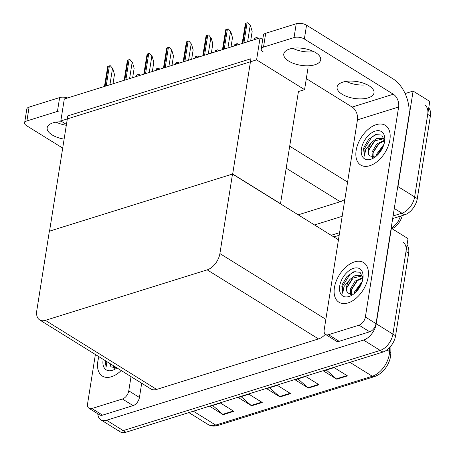 <?xml version="1.0" encoding="UTF-8"?>
<svg xmlns="http://www.w3.org/2000/svg" width="455" height="455" viewBox="0 0 455 455"><rect width="100%" height="100%" fill="white"/><g stroke="black" fill="none" stroke-linecap="round" stroke-linejoin="round"><path stroke-width="0.68" d="M405.121 93.565L413.106 91.074L429.765 101.414L414.641 196.918A14.753 8.901 121.8 0 1 401.936 213.207L393.086 215.966L401.936 213.207A14.753 8.901 121.8 0 0 414.641 196.918L427.711 114.376A14.753 8.901 121.8 0 0 424.839 105.168M339.584 232.664L331.166 235.286L339.584 232.664M342.171 216.313L314.507 224.946M413.106 91.074L397.977 186.578A14.753 8.901 121.8 0 1 397.289 189.439M298.207 214.834L340.232 201.724A14.753 8.901 -58.2 0 0 344.896 199.125M402.243 215.596A13.275 8.008 121.8 0 1 392.034 228.689M60.822 120.939L256.592 59.855L260.067 37.901L64.297 98.991L60.822 120.939L66.447 124.431M260.067 37.901L262.723 39.551M280.485 203.834L298.435 91.552L304.577 89.635L308.052 67.681M256.592 59.855L304.577 89.635M280.661 203.777L232.676 174.003L49.544 231.146L67.801 115.888L250.927 58.746L232.676 174.003M403.107 242.373A14.753 8.901 121.8 0 1 405.979 251.587L392.91 334.124A14.753 8.901 121.8 0 1 380.204 350.413L123.225 430.595A14.753 8.901 121.8 0 1 117.504 430.168A14.753 8.901 121.8 0 0 123.225 430.595L380.204 350.413A14.753 8.901 121.8 0 0 392.91 334.124L408.033 238.619L391.374 228.279L376.245 323.784A14.753 8.901 121.8 0 1 363.545 340.073L106.567 420.255A14.753 8.901 121.8 0 1 100.839 419.828A14.753 8.901 121.8 0 1 97.791 413.754M232.499 174.06L49.367 231.197L36.775 310.714A14.753 8.901 -58.2 0 0 39.648 319.922A14.753 8.901 -58.2 0 0 45.369 320.354L207.196 269.861A14.753 8.901 -58.2 0 0 219.901 253.571L232.499 174.06L338.452 239.808M39.648 319.922L150.946 388.991A14.753 8.901 -58.2 0 0 156.674 389.423L318.5 338.929A14.753 8.901 -58.2 0 0 325.348 334.288M428.741 107.875A14.753 8.901 121.8 0 1 430.379 116.031L417.309 198.573A14.753 8.901 121.8 0 1 404.603 214.862L392.671 218.582M339.168 235.275L333.834 236.941M347.461 375.887L334.129 367.612L323.477 370.939L336.808 379.208L347.461 375.887M326.337 370.046L336.353 378.867A3.936 2.571 72.7 0 0 336.808 379.208M319.057 384.748L305.726 376.478L295.073 379.8L308.405 388.07L319.057 384.748M297.934 378.907L307.95 387.728A3.936 2.571 72.7 0 0 308.405 388.07M233.847 411.337L220.516 403.062L209.863 406.389L223.195 414.659L233.847 411.337M212.724 405.496L222.74 414.317A3.936 2.571 72.7 0 0 223.195 414.659M262.251 402.47L248.919 394.201L238.266 397.522L251.598 405.797L262.251 402.47M241.127 396.629L251.143 405.456A3.936 2.571 72.7 0 0 251.598 405.797M290.654 393.609L277.322 385.339L266.67 388.661L280.001 396.931L290.654 393.609M269.531 387.768L279.546 396.595A3.936 2.571 72.7 0 0 280.001 396.931M390.731 353.979A17.7 10.675 121.8 0 1 375.25 376.166M407.015 245.08A14.753 8.901 121.8 0 1 408.647 253.236L395.577 335.779A14.753 8.901 121.8 0 1 382.871 352.068L125.893 432.25A14.753 8.901 121.8 0 1 120.165 431.818L100.839 419.828M254.174 39.744L254.51 38.362A2.457 1.12 9 0 1 255.101 38.032L256.171 37.702A2.457 1.12 9 0 1 257.075 37.566L257.718 38.635M258.127 38.51L257.075 37.566M247.981 22.75L250.506 25.736L247.981 22.75A2.457 1.12 9 0 0 247.076 22.887L246.013 23.222A2.457 1.12 9 0 0 245.416 23.552L242.14 43.498M250.677 40.836L252.155 31.503L250.506 25.736M66.311 125.284A18.683 8.526 9 0 1 56.192 122.139M64.121 139.111A18.683 8.526 9 0 1 47.178 127.798A18.683 8.526 9 0 1 52.973 122.861A18.683 8.526 9 0 1 62.261 121.832M98.98 356.743A23.359 14.088 -58.2 0 0 97.814 361.486A23.359 14.088 -58.2 0 0 102.364 376.069A23.359 14.088 -58.2 0 0 121.189 370.524A23.359 14.088 121.8 0 1 102.364 376.069A23.359 14.088 121.8 0 1 97.814 361.486A23.359 14.088 121.8 0 1 98.98 356.743M122.418 398.995A7.377 4.448 -58.2 0 0 128.771 390.856L139.435 397.471A7.377 4.448 121.8 0 1 133.082 405.615L122.418 398.995L91.887 408.527L102.551 415.142A7.377 4.448 121.8 0 1 99.685 414.926L89.021 408.311A7.377 4.448 -58.2 0 0 91.887 408.527M133.082 405.615L102.551 415.142M139.435 397.471L141.687 383.247M24.621 122.873L26.811 109.046A7.377 3.367 9 0 1 29.097 107.096L26.908 120.928A7.377 3.367 -171 0 0 24.621 122.873A7.377 3.367 -171 0 0 26.578 125.688L62.699 148.102M62.381 111.094A7.377 3.367 -171 0 0 57.438 111.401L59.633 97.569L29.097 107.096M59.633 97.569A7.377 3.367 9 0 1 67.636 97.95M57.438 111.401L26.908 120.928M95.379 354.508L87.587 403.704A7.377 4.448 -58.2 0 0 89.021 408.311M131.023 376.626L128.771 390.856M313.865 51.648A18.683 8.526 9 0 1 292.792 48.315M314.894 64.752A18.683 8.526 9 0 1 294.271 63.677A18.683 8.526 9 0 1 283.778 53.974A18.683 8.526 9 0 1 289.568 49.038A18.683 8.526 9 0 1 310.191 50.113A18.683 8.526 9 0 1 320.69 59.821A18.683 8.526 9 0 1 314.894 64.752M367.179 84.738A18.683 8.526 9 0 1 346.107 81.4M368.214 97.842A18.683 8.526 9 0 1 347.592 96.761A18.683 8.526 9 0 1 337.092 87.059A18.683 8.526 9 0 1 342.888 82.122A18.683 8.526 9 0 1 363.511 83.202A18.683 8.526 9 0 1 374.004 92.905A18.683 8.526 9 0 1 368.214 97.842M368.146 277.14A23.359 14.088 -58.2 0 0 363.596 262.552A23.359 14.088 -58.2 0 0 346.363 266.636A23.359 14.088 -58.2 0 0 334.414 287.662A23.359 14.088 -58.2 0 0 338.964 302.245A23.359 14.088 -58.2 0 0 356.197 298.167A23.359 14.088 -58.2 0 0 368.146 277.14A23.359 14.088 121.8 0 1 356.197 298.167A23.359 14.088 121.8 0 1 338.964 302.245A23.359 14.088 121.8 0 1 334.414 287.662A23.359 14.088 121.8 0 1 346.363 266.636A23.359 14.088 121.8 0 1 363.596 262.552A23.359 14.088 121.8 0 1 368.146 277.14M389.872 139.93A23.359 14.088 -58.2 0 0 385.328 125.347A23.359 14.088 -58.2 0 0 368.095 129.43A23.359 14.088 -58.2 0 0 356.146 150.457A23.359 14.088 -58.2 0 0 360.696 165.04A23.359 14.088 -58.2 0 0 377.929 160.962A23.359 14.088 -58.2 0 0 389.872 139.93A23.359 14.088 121.8 0 1 377.929 160.962A23.359 14.088 121.8 0 1 360.696 165.04A23.359 14.088 121.8 0 1 356.146 150.457A23.359 14.088 121.8 0 1 368.095 129.43A23.359 14.088 121.8 0 1 385.328 125.347A23.359 14.088 121.8 0 1 389.872 139.93M359.018 325.171A7.377 4.448 -58.2 0 0 365.371 317.027L376.035 323.647A7.377 4.448 121.8 0 1 369.682 331.792L359.018 325.171L328.482 334.698L339.146 341.318A7.377 4.448 121.8 0 1 336.285 341.102L325.621 334.488A7.377 4.448 -58.2 0 0 328.482 334.698M369.682 331.792L339.146 341.318M376.035 323.647L408.749 117.083A29.501 19.298 72.7 0 0 392.864 78.743L306.556 25.184L304.361 39.016L393.336 94.225A9.834 6.433 -107.3 0 1 398.631 107.005L365.371 317.027M261.221 49.049L263.411 35.223A7.377 3.367 9 0 1 265.697 33.272L263.508 47.104A7.377 3.367 -171 0 0 261.221 49.049A7.377 3.367 -171 0 0 263.178 51.864M304.361 39.016A7.377 3.367 -171 0 0 294.038 37.572L296.228 23.745L265.697 33.272M296.228 23.745A7.377 3.367 9 0 1 306.556 25.184M294.038 37.572L263.508 47.104M306.317 78.635L352.153 107.079L393.336 94.225M398.631 107.005L357.448 119.858L324.182 329.881A7.377 4.448 -58.2 0 0 325.621 334.488M357.448 119.858A9.834 6.433 72.7 0 0 352.153 107.079M234.507 45.881L234.843 44.505A2.457 1.12 9 0 1 235.434 44.169L236.498 43.839A2.457 1.12 9 0 1 237.408 43.703L238.05 44.778M238.46 44.647L237.408 43.703M214.834 52.018L215.169 50.642A2.457 1.12 9 0 1 215.767 50.306L216.83 49.976A2.457 1.12 9 0 1 217.735 49.84L218.377 50.914M218.792 50.784L217.735 49.84M195.167 58.155L195.502 56.778A2.457 1.12 9 0 1 196.094 56.448L197.163 56.113A2.457 1.12 9 0 1 198.067 55.976L198.71 57.051M199.125 56.92L198.067 55.976M228.313 28.887L230.839 31.873L228.313 28.887A2.457 1.12 9 0 0 227.409 29.023L226.34 29.359A2.457 1.12 9 0 0 225.748 29.689L222.472 49.635M231.009 46.973L232.488 37.64L230.839 31.873M208.646 35.024L211.171 38.01L208.646 35.024A2.457 1.12 9 0 0 207.736 35.16L206.672 35.496A2.457 1.12 9 0 0 206.075 35.826L202.799 55.772M211.342 53.11L212.821 43.777L211.171 38.01M188.973 41.16L191.498 44.146L188.973 41.16A2.457 1.12 9 0 0 188.069 41.297L187.005 41.633A2.457 1.12 9 0 0 186.408 41.962L183.132 61.908M191.669 59.247L193.148 49.913L191.498 44.146M169.305 47.297L171.831 50.283L169.305 47.297A2.457 1.12 9 0 0 168.401 47.434L167.332 47.769A2.457 1.12 9 0 0 166.74 48.099L163.464 68.045M172.001 65.383L173.48 56.05L171.831 50.283M116.981 367.913A16.033 9.669 121.8 0 1 115.365 368.994A16.033 9.669 121.8 0 1 103.103 359.837A16.033 9.669 121.8 0 1 103.188 359.353M106.897 361.657L106.123 367.105L105.156 360.878M109.882 363.511A11.113 6.706 -58.2 0 0 111.174 366.895L116.855 368.004M114.45 366.343L114.848 368.527M113.386 365.683L114.12 368.539M110.218 363.716L111.174 366.895M105.6 360.855L106.123 367.105M384.424 139.531L383.133 138.394L376.797 138.36L371.741 142.153L365.712 149.405L364.455 156.071L363.585 149.103L364 147.192L368.664 139.355L375.517 134.555L381.768 135.072L384.589 140.874M361.435 148.808A16.033 9.669 121.8 0 1 374.636 131.313A16.033 9.669 121.8 0 1 384.754 140.14A16.033 9.669 121.8 0 1 384.589 141.585A16.033 9.669 121.8 0 1 373.697 157.965A16.033 9.669 121.8 0 1 361.435 148.808M371.741 142.153A11.113 6.706 -58.2 0 0 368.317 149.769A11.113 6.706 -58.2 0 0 369.505 155.86L375.187 156.975M383.645 138.758L374.897 140.817L368.84 150.093C368.288 152.55 368.51 154.472 369.505 155.86M384.589 140.942L379.134 143.444L373.072 152.721L373.174 157.493M384.526 140.225L376.763 143.951L372.014 152.061L372.452 157.504M383.337 146.089L377.36 155.127M383.969 144.263L376.245 154.689L375.984 156.355M382.388 146.919L377.479 154.666M378.15 144.292L373.254 152.038M373.919 141.664L369.016 149.416M376.985 134.191L371.707 137.148L364.023 149.376L364.455 156.071M362.692 276.737L361.401 275.599L355.065 275.565L350.009 279.359L343.98 286.61L342.723 293.282L341.853 286.314L342.268 284.398L346.932 276.56L353.785 271.766L360.036 272.278L362.857 278.085M339.703 286.013A16.033 9.669 121.8 0 1 352.904 268.518A16.033 9.669 121.8 0 1 363.027 277.345A16.033 9.669 121.8 0 1 362.857 278.79A16.033 9.669 121.8 0 1 351.965 295.17A16.033 9.669 121.8 0 1 339.703 286.013M350.009 279.359A11.113 6.706 -58.2 0 0 346.585 286.974A11.113 6.706 -58.2 0 0 347.774 293.065L353.455 294.18M361.913 275.963L353.171 278.022L347.108 287.298C346.556 289.755 346.778 291.678 347.774 293.065M362.857 278.147L357.402 280.65L351.345 289.926L351.442 294.703M362.8 277.436L355.031 281.162L350.282 289.266L350.72 294.715M361.611 283.294L355.628 292.337M362.237 281.474L354.519 291.894L354.252 293.56M360.656 284.125L355.747 291.871M356.424 281.497L351.522 289.243M352.187 278.869L347.284 286.622M355.253 271.396L349.975 274.354L342.291 286.582L342.723 293.282M175.499 64.291L175.835 62.915A2.457 1.12 9 0 1 176.426 62.585L177.49 62.25A2.457 1.12 9 0 1 178.4 62.113L179.042 63.188M179.452 63.057L178.4 62.113M155.826 70.428L156.162 69.052A2.457 1.12 9 0 1 156.759 68.722L157.822 68.386A2.457 1.12 9 0 1 158.727 68.25L159.369 69.325M159.785 69.194L158.727 68.25M136.159 76.565L136.494 75.189A2.457 1.12 9 0 1 137.091 74.859L138.155 74.523A2.457 1.12 9 0 1 139.059 74.387L139.702 75.462M140.117 75.331L139.059 74.387M149.638 53.434L152.163 56.42L149.638 53.434A2.457 1.12 9 0 0 148.728 53.576L147.665 53.906A2.457 1.12 9 0 0 147.073 54.236L143.791 74.182M152.334 71.52L153.813 62.193L152.163 56.42M129.965 59.571L132.49 62.557L129.965 59.571A2.457 1.12 9 0 0 129.061 59.713L127.997 60.043A2.457 1.12 9 0 0 127.4 60.373L124.124 80.325M132.661 77.657L134.14 68.33L132.49 62.557M110.298 65.713L112.823 68.694L110.298 65.713A2.457 1.12 9 0 0 109.393 65.85L108.324 66.18A2.457 1.12 9 0 0 107.733 66.51L104.457 86.461M112.994 83.794L114.472 74.466L112.823 68.694M289.772 146.237L347.586 182.114M394.28 208.453L404.603 214.862M397.977 186.578L417.309 198.573M286.286 168.248L340.232 201.724M376.245 323.784L395.577 335.779M363.545 340.073L382.871 352.068M106.567 420.255L125.893 432.25M45.369 320.354L156.674 389.423M207.196 269.861L318.5 338.929M219.901 253.571L325.854 319.325M430.379 116.031L427.711 114.376M390.919 346.027L390.811 353.501A4.92 2.77 -179.2 0 0 389.508 351.59L389.565 347.592M390.811 353.501C390.691 357.823 389.343 362.083 386.767 366.275C384.435 369.892 381.227 374.067 374.459 376.615A4.92 3.219 -107.3 0 1 372.309 376.239A19.667 11.864 -58.2 0 0 389.508 351.59L386.892 349.963M193.347 411.201L215.738 425.095A4.92 3.219 72.7 0 0 217.888 425.471C214.265 426.568 211.006 426.25 208.106 424.521A19.667 11.864 -58.2 0 0 215.738 425.095L372.309 376.239L349.918 362.345M408.647 253.236L405.979 251.587M290.136 393.291L279.546 396.595M261.733 402.152L251.143 405.456M233.33 411.013L222.74 414.317M318.54 384.429L307.95 387.728M346.943 375.563L336.353 378.867M255.932 39.193L256.171 37.702M254.868 39.528L255.101 38.032M247.6 41.797L250.176 25.526M243.897 42.952L247.076 22.887M242.833 43.282L246.013 23.222M236.264 45.329L236.498 43.839M235.201 45.665L235.434 44.169M216.591 51.472L216.83 49.976M215.528 51.802L215.767 50.306M196.924 57.609L197.163 56.113M195.86 57.939L196.094 56.448M227.927 47.934L230.503 31.668M224.23 49.089L227.409 29.023M223.166 49.419L226.34 29.359M208.259 54.071L210.836 37.805M204.562 55.226L207.736 35.16M203.493 55.556L206.672 35.496M188.592 60.208L191.168 43.942M184.889 61.362L188.069 41.297M183.826 61.692L187.005 41.633M168.919 66.345L171.495 50.078M165.222 67.499L168.401 47.434M164.158 67.829L167.332 47.769M177.257 63.745L177.49 62.25M176.193 64.075L176.426 62.585M157.589 69.882L157.822 68.386M156.52 70.212L156.759 68.722M137.916 76.019L138.155 74.523M136.853 76.349L137.091 74.859M149.251 72.481L151.828 56.215M145.554 73.636L148.728 53.576M144.485 73.966L147.665 53.906M129.584 78.618L132.16 62.352M125.881 79.773L129.061 59.713M124.818 80.103L127.997 60.043M109.917 84.755L112.493 68.489M106.214 85.91L109.393 65.85M105.15 86.245L108.324 66.18M400.576 216.114L398.233 221.329L394.058 226.192L391.141 228.268M374.459 376.615L217.888 425.471M208.106 424.521L188.882 412.594"/></g></svg>
